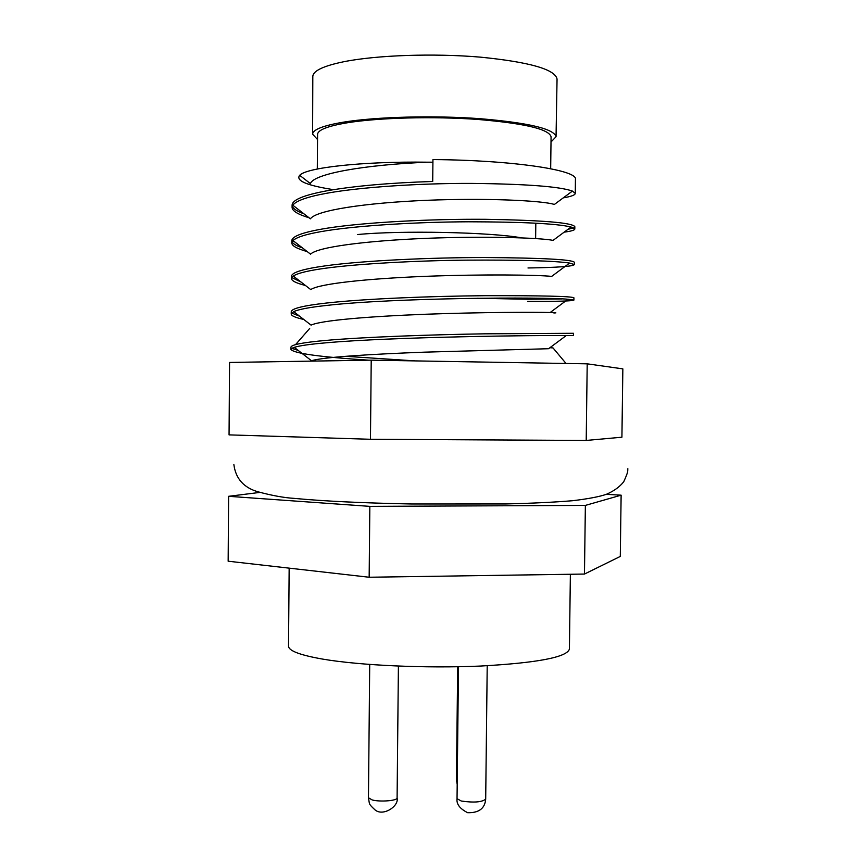 <?xml version="1.0" encoding="UTF-8"?>
<svg xmlns="http://www.w3.org/2000/svg" width="856" height="856" viewBox="0 0 856 856"><rect width="100%" height="100%" fill="white"/><g stroke="black" fill="none" stroke-linecap="round" stroke-linejoin="round"><path stroke-width="1.28" d="M573.434 335.584L573.467 333.284L484.122 333.829C429.819 334.717 363.49 337.061 325.986 340.399C302.928 342.464 291.243 344.722 290.954 347.194L290.933 349.483L294.25 347.354C299.589 345.685 310.161 344.166 325.965 342.817C391.481 336.836 540.061 335.188 566.255 335.552L573.434 335.584L566.244 335.563L548.546 348.724L424.523 352.158C369.289 354.224 322.541 357.198 311.498 360.74L294.25 347.354M291.885 348.349L298.273 350.479M345.717 356.31L415.128 360.9M368.904 360.194C320.219 357.005 294.239 353.442 290.933 349.483M575.264 193.381L575.435 179.332C578.035 170.077 512.091 160.126 432.943 159.58L432.708 181.472C390.304 182.82 355.165 185.902 327.281 190.728C304.148 195.008 292.42 199.78 292.099 205.055L292.089 207.355L292.816 205.215C296.069 200.732 307.55 196.72 327.26 193.156C361.286 187.036 420.382 183.216 471.239 183.409C526.055 183.976 559.781 186.533 572.429 191.081L575.264 193.381C575.2 195.029 571.198 196.527 563.269 197.864M293.169 205.494L292.367 206.403C293.415 208.907 297.3 211.4 304.019 213.882M309.048 217.766C297.813 214.364 292.164 210.897 292.089 207.355M574.804 229.001L574.836 226.69C572.557 222.721 542.758 220.26 485.427 219.307C431.028 218.869 364.56 222.26 326.96 228.22C303.837 231.944 292.131 236.085 291.81 240.654L291.8 242.954L292.987 240.579C296.882 236.887 308.192 233.57 326.939 230.639C360.408 225.396 418.445 221.95 468.692 221.79C523.005 221.886 557.128 223.63 571.08 227.011L574.804 229.001C574.75 230.168 571.198 231.227 564.136 232.158M293.373 240.868L292.26 242.141C293.426 244.056 296.829 245.972 302.435 247.898M307.186 251.578C296.989 248.732 291.853 245.854 291.8 242.954M574.344 264.568L574.376 262.268C572.086 259.518 542.287 257.934 484.988 257.528C430.622 257.528 364.196 260.577 326.639 265.66C303.538 268.827 291.832 272.347 291.522 276.21L291.511 278.51L293.287 276.049C297.738 273.096 308.845 270.432 326.618 268.078C359.541 263.691 416.508 260.62 466.135 260.149C519.913 259.828 554.399 260.802 569.604 263.07L574.344 264.568C573.081 266.387 557.63 267.521 527.991 267.971M293.512 276.231L292.185 277.74L300.959 282.009M477.006 298.263L527.606 299.236L561.739 298.926M305.432 285.476C296.197 283.143 291.554 280.822 291.511 278.51M303.762 319.449C295.438 317.619 291.254 315.8 291.222 314.013L293.704 311.648C298.637 309.358 309.498 307.304 326.286 305.474C393.043 297.695 544.544 296.839 567.988 299.258L573.895 300.092L573.916 297.802C571.615 296.262 541.827 295.566 484.56 295.705C430.226 296.144 363.843 298.84 326.307 303.056C303.227 305.667 291.543 308.556 291.243 311.723L291.222 314.024M293.373 311.809L292.153 313.2L299.568 316.196M567.924 229.355L573.606 227.857M573.895 300.092C572.632 301.066 557.202 301.494 527.585 301.398M550.676 168.728L551.071 136.81C549.145 129.181 524.717 123.392 477.787 119.444C433.168 116.223 378.823 117.679 347.429 122.761C327.752 126.057 317.801 129.93 317.587 134.371L317.298 169.017M551.007 141.989L556.047 136.757C554.057 128.807 528.559 122.772 479.574 118.642C432.976 115.282 376.212 116.823 343.556 122.141C323.151 125.575 312.836 129.598 312.611 134.21L317.544 139.539M357.401 234.565C400.052 230.275 490.916 232.147 521.604 237.861M289.157 568.149L288.525 646.13C288.632 650.827 300.199 655.182 323.215 659.195C360.483 665.497 426.341 668.461 480.526 666.054C537.408 662.897 567.036 657.237 569.411 649.073L570.374 574.269M259.946 492.403L228.616 496.309L228.156 561.204L369.161 577.244L584.466 574.055L620.29 556.432L621.124 495.175L606.262 494.34M369.161 577.244L369.835 506.367L585.365 505.415L584.466 574.055M585.365 505.415L621.124 495.175M228.616 496.309L369.835 506.367M370.466 439.278L371.215 360.151L229.569 362.452L229.055 434.88L370.466 439.278L586.21 440.444L621.916 437.213L622.847 368.872L587.205 363.832L586.21 440.444M371.215 360.151L587.205 363.832M331.304 189.315C306.191 185.206 295.641 180.541 299.675 175.309C306.18 167.69 362.056 161.26 427.775 162.191L432.911 162.201M566.03 363.468L553.019 347.921L549.884 347.729M293.704 311.648L311.07 325.12C320.818 320.411 368.294 316.463 424.929 314.27C480.73 312.205 534.604 312.076 550.173 312.515C556.389 312.665 557.62 312.825 553.875 312.996M293.287 276.049L310.749 289.596C319.149 283.668 367.31 278.66 425.346 276.338C482.57 274.134 537.322 274.872 551.681 276.392L569.604 263.07M292.987 240.579L310.535 254.168C317.501 246.967 366.336 240.804 425.774 238.353C484.4 236.031 540.018 237.711 553.083 240.376L571.08 227.011M292.816 205.215L310.418 218.836C315.896 210.309 365.373 202.893 426.192 200.325C486.24 197.864 542.693 200.582 554.367 204.456L572.429 191.081M299.675 175.309L310.407 183.601C313.585 173.65 365.138 164.726 427.775 162.191M557.063 78.966L557.053 79.03C555.084 69.347 529.522 62.049 480.377 57.138C433.618 53.158 376.651 55.148 343.877 61.707C323.397 65.933 313.039 70.855 312.815 76.473L312.611 134.21M369.717 664.459L368.455 797.771L372.242 799.964C380.31 802.147 397.687 800.692 397.098 797.91L398.404 666.096M458.484 666.749L457.04 798.68L461.331 801.045C473.892 802.832 482.003 802.2 485.694 799.14L487.214 665.733M457.682 666.76L456.441 779.837L457.232 780.833M627.844 468.735C627.523 471.603 628.711 470.682 623.757 481.725C619.819 486.764 614.084 490.937 606.54 494.244C599.575 496.683 588.307 498.834 572.707 500.707C554.956 502.194 532.56 503.285 505.532 503.97L411.747 503.991C362.826 502.996 324.938 501.274 293.918 498.353C284.064 497.743 272.208 495.592 258.362 491.9C243.864 487.824 235.7 478.729 233.881 464.615M535.813 223.17L535.631 238.599M456.441 779.837L457.2 784.449M457.04 798.68C456.323 804.094 459.865 808.77 467.665 812.697C478.9 812.997 484.913 808.481 485.694 799.14M368.455 797.771C369.76 804.683 368.251 803.527 375.003 809.872C382.996 816.817 399.185 806.234 397.098 797.91M556.047 136.757L557.053 79.03M567.988 299.258L550.173 312.515M309.69 328.447L295.555 344.626M292.666 347.943L292.164 348.51"/></g></svg>
